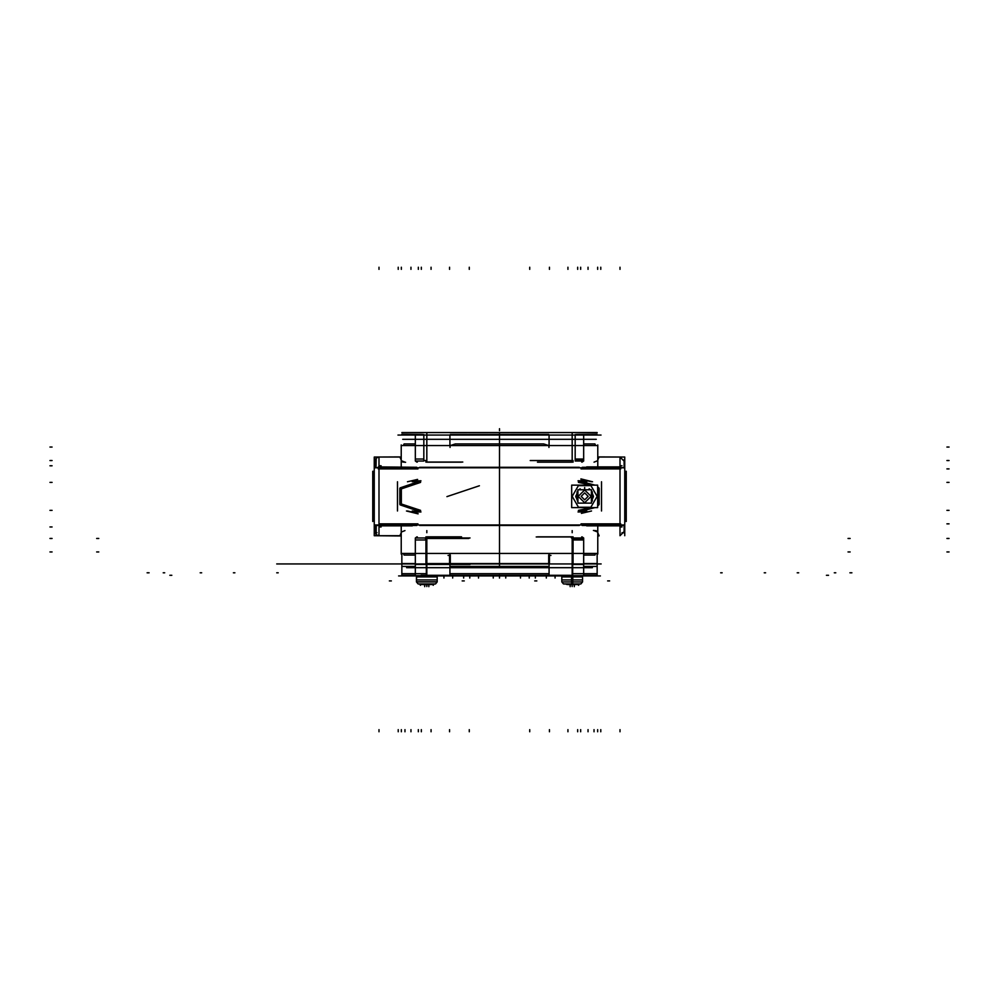 <?xml version="1.0" encoding="UTF-8"?>
<svg xmlns="http://www.w3.org/2000/svg" width="999" height="999" viewBox="0 0 999 999"><rect width="100%" height="100%" fill="white"/><g stroke="black" fill="none" stroke-linecap="round" stroke-linejoin="round"><path stroke-width="1.5" d="M401.873 432.53L597.127 432.53L401.873 432.53M401.873 566.47L415.384 566.47L401.873 566.47L415.384 566.47L401.873 566.47L415.384 566.47L401.873 566.47L415.384 566.47L401.873 566.47L401.873 554.045L401.873 566.47M449.962 566.47L549.038 566.47L449.962 566.47M583.616 566.47L597.127 566.47L583.616 566.47M449.525 564.06L450.337 564.06L450.337 554.882L449.525 554.882L449.525 564.06M450.324 555.057L449.538 555.057L449.538 563.886L449.538 555.057L450.324 555.057L449.538 555.057L450.324 555.057L450.324 563.886M470.067 537.937L425.949 537.937L425.949 536.888M426.798 536.888L461.538 536.888L426.798 536.888L426.798 539.972M425.949 538.449L425.324 538.449M573.051 564.398L573.051 536.888M583.628 538.449L573.051 538.449L583.628 538.449M572.202 537.937L572.202 539.972M571.478 537.937L583.628 537.937L583.628 564.398L572.202 564.398M594.929 555.057L583.628 555.057L594.929 555.057L583.628 555.057L594.929 555.057L595.404 554.045L594.929 555.057M377.297 525.087L374.213 525.087L374.213 535.751L374.213 525.087L377.135 525.012M624.787 535.751L624.787 525.087L624.787 535.751M624.125 531.593L619.967 535.751L619.967 526.161M619.967 466.608L619.967 457.018L619.967 466.608L619.967 457.018L619.967 466.608L619.967 457.018L624.125 461.176M619.567 467.307L585.551 467.307M619.967 466.908L586.65 466.908L620.641 467.307M620.754 525.012L621.728 525.074L620.866 525.362M619.567 525.499L585.551 525.462M620.641 525.861L586.65 525.861L620.641 525.462M619.967 525.462L620.641 525.412M586.513 510.964L578.846 511.963L578.846 510.964M578.433 511.963L578.433 510.964L578.433 511.963M578.433 481.805L578.433 480.806M585.626 481.593L578.846 480.806L578.846 481.805M399.937 457.018L374.213 457.018L374.213 467.682L374.213 457.018L399.912 456.968L401.198 460.077M624.787 467.682L624.787 457.018L624.787 467.682L621.703 467.682L624.787 467.682M404.071 443.943L415.372 443.943L404.071 443.943L415.372 443.943L404.071 443.943L403.596 444.955L404.071 443.943M423.888 461.063L415.372 461.063L415.372 434.602L423.888 434.602L423.888 461.063L423.888 434.602M425.949 460.551L423.888 460.551M425.949 461.063L425.949 462.112M426.798 461.063L426.798 459.028M449.987 447.465L449.987 445.554M455.344 443.943L543.656 443.943L455.344 443.943L543.656 443.943L455.344 443.943L450.312 445.492L455.344 443.943M549.013 447.465L549.013 445.554M573.051 461.063L573.051 462.112M572.202 462.112L537.462 462.112L572.202 462.112L572.202 459.028M575.112 460.551L583.628 460.551L575.112 460.551M583.628 461.063L575.112 461.063L575.112 434.602L583.628 434.602L583.628 461.063L583.628 459.028L575.112 459.028M583.628 443.943L594.929 443.943L583.628 443.943M380.394 467.307L378.359 467.307M379.433 467.307L413.449 467.307M378.359 466.895L416.745 467.307L378.134 467.407M378.359 525.462L380.394 525.462M379.021 525.462L413.449 525.462M379.033 525.861L412.325 525.861M378.246 525.012L377.435 525.149M379.033 526.161L379.033 535.751L379.033 526.161L379.033 535.751L379.033 526.161L379.033 535.751L376.248 534.677M413.374 511.176L420.154 511.963L420.154 510.964M420.567 511.963L420.567 510.964M420.567 480.806L420.567 481.805L420.567 480.806M412.487 481.805L420.154 480.806L420.154 481.805M376.248 458.091L379.033 457.018L379.033 466.608M626.298 471.341L626.298 521.428L624.787 521.391L626.298 521.391L626.298 471.341L624.787 471.378L626.298 471.341M372.702 471.341L372.702 521.428L372.702 471.341L374.213 471.341L372.702 471.341M425.949 539.972L415.372 539.972L415.372 537.937L427.522 537.937M427.46 575.649L415.384 575.649L415.372 537.937L415.372 564.398L426.348 564.398M415.372 555.057L404.071 555.057L415.372 555.057M549.475 554.882L548.663 554.882L548.663 564.06L549.475 564.06L549.475 554.882M549.462 555.057L549.462 563.886L549.462 555.057L548.676 555.057L549.462 555.057L548.676 555.057L549.462 555.057L549.462 563.886L549.462 555.057L548.676 555.057L548.676 563.886M583.628 563.561L597.127 563.561L597.127 575.649L597.127 563.561L597.127 575.649L597.127 563.561L597.127 575.649L571.54 575.649M597.127 575.312L583.616 575.312L597.127 575.312M550.811 575.649L448.189 575.649M549.462 563.561L449.538 563.561M549.038 575.312L549.038 564.06L549.038 575.312L549.038 564.06L549.038 575.312L449.962 575.312L572.202 575.312L572.202 538.449L572.202 575.312L572.202 563.886L572.202 575.312L449.962 575.312L449.962 564.06L449.962 575.312L449.962 564.06L449.962 575.312L448.563 575.312M550.474 575.849L570.629 575.849M448.563 575.849L427.472 575.849M415.384 575.312L401.873 575.312L415.384 575.312M415.384 575.649L401.873 575.649L401.873 563.561L415.372 563.561M577.971 495.467L577.922 496.803L575.948 496.928M592.37 492.082L591.346 490.621L593.381 496.928M575.849 496.378L577.971 502.06L575.886 496.378L577.971 490.709L575.886 496.378L577.971 502.06L575.886 496.378L577.872 496.378L577.971 495.204L577.971 497.564L577.872 496.378L575.886 496.378L577.971 490.709L575.886 496.378L577.872 496.378L577.971 497.564L577.872 496.378M591.346 497.302L591.396 495.966L593.381 495.841M577.971 497.302L577.922 495.966L575.861 495.829L577.971 502.147L575.948 495.841M577.647 584.39L578.683 585.327L577.672 584.39L574.225 584.64M582.592 576.972L572.202 576.972L572.202 575.936L572.202 576.972L561.813 576.972M561.825 576.873L562.849 575.936L561.813 576.873L572.852 576.873L572.852 581.98L561.813 581.98L561.85 576.698M566.933 583.928L572.202 583.903L572.202 586.538L572.202 583.928L580.856 583.928L572.202 583.903L572.202 581.88L582.554 581.88L561.813 581.88L582.592 581.88L572.202 581.88L572.202 583.903L572.202 581.88L572.202 583.903L580.856 583.928L563.548 583.928L572.202 584.365L572.202 575.649M580.856 583.928L577.697 584.365L580.968 583.903L582.592 581.98L571.553 581.98L571.553 576.873L582.592 576.873L581.543 575.936L582.579 576.873L582.592 581.98L580.968 583.903L571.653 583.903L571.553 581.818M574.15 584.64L571.653 583.903M573.563 584.64L577.622 584.353L570.891 584.39M563.548 583.928L572.752 583.903L570.841 584.64M418.032 583.903L416.421 581.98L418.019 583.903L421.303 584.365L418.032 583.903L416.408 581.98L416.408 576.873L437.187 576.873L437.187 581.98L437.175 576.873L436.151 575.936L437.187 576.873L437.175 581.98L435.576 583.903L432.292 584.365L435.564 583.903L437.187 581.98L416.421 581.98L418.019 583.903L421.303 584.365L435.452 583.928L418.144 583.928L432.292 584.353L435.552 583.903L437.187 581.98L435.564 583.903L418.044 583.903L416.408 581.98L418.019 583.903L416.421 581.98L416.408 576.873L417.32 575.948M437.187 576.972L437.187 581.88L437.187 576.972L437.187 581.88L416.408 581.88L437.187 581.88L416.408 581.88L437.187 581.88L416.408 581.88L416.408 576.972L437.187 576.972L416.408 576.972L416.408 581.88L416.408 576.972L437.187 576.972L416.408 576.972M437.162 581.818L416.433 581.818M428.921 584.627L421.378 584.353M420.317 585.327L421.328 584.39L424.775 584.64M428.109 584.39L425.512 584.677M432.267 584.403L433.279 585.327M379.033 466.908L416.745 467.307L379.033 467.307M573.051 538.449L583.628 538.449L573.051 538.449M421.091 575.312L426.348 575.312M571.553 576.972L582.579 576.972L572.202 576.972L572.202 581.88L566.933 581.88M570.953 584.39L566.783 584.353L570.904 584.602M572.202 583.928L570.953 584.353L572.202 584.365M432.217 584.353L428.047 584.39M374.875 563.886L277.247 563.886L374.875 563.886M290.534 563.886L277.247 563.886L290.534 563.886M576.51 432.579L597.127 432.892L576.51 432.579M401.873 432.579L422.49 432.717L401.873 432.579M422.49 434.577L401.873 434.165L422.49 434.577M597.127 434.577L576.51 434.44L597.127 434.577M625.911 489.31L626.261 521.428L625.911 489.31M572.664 573.626L597.127 573.626L597.127 575.586M401.873 575.586L401.873 573.626L426.348 573.626M578.234 496.378L584.665 502.809L591.096 496.378L584.665 489.96L578.234 496.378L584.665 502.809L591.096 496.378L584.665 489.96L578.234 496.378L584.665 502.809L591.096 496.378L584.665 489.96L578.234 496.378L584.665 502.809L591.096 496.378L584.665 489.96L578.234 496.378L584.665 502.809L591.096 496.378L584.665 489.96L578.234 496.378M588.199 496.378L584.665 499.925L581.118 496.378L584.665 492.844L588.199 496.378L584.665 499.925L581.118 496.378L584.665 492.844L588.199 496.378L584.665 499.925L581.118 496.378L584.665 492.844L588.199 496.378L584.665 499.925L581.118 496.378L584.665 492.844L588.199 496.378L584.665 499.925L581.118 496.378L584.665 492.844L588.199 496.378M289.198 563.886L278.808 563.886L289.198 563.886M298.713 563.886L316.396 563.886L298.713 563.886M601.023 435.114L397.977 435.114M596.253 439.26L402.747 439.26M479.358 485.789L446.953 496.59L479.358 485.789M598.925 504.907L597.627 505.881L598.925 504.907M594.892 507.604L577.996 511.963L594.892 507.604M450.324 434.577L548.676 434.44L450.324 434.577M549.038 432.579L449.962 432.742L549.038 432.579M450.324 564.023L450.324 562.025L449.538 562.025L449.538 564.023M425.949 537.937L425.949 564.398L470.067 564.398M468.818 538.449L426.798 538.449L426.81 575.312L449.962 575.312L426.81 575.312L449.962 575.312L426.81 575.312L426.798 538.449L426.798 563.886L426.798 538.449L468.818 538.449M449.525 555.269L448.064 555.444M597.165 553.508L401.835 553.508L597.165 553.508M427.634 536.888L427.972 537.937M427.997 538.449L425.999 538.449M536.251 536.938L571.553 536.938M583.628 537.974L583.628 539.972L573.051 539.972M597.802 444.955L597.802 466.895L597.802 444.955M597.802 525.874L597.802 554.045L597.802 525.874M401.198 444.955L401.198 466.895L401.198 444.955M401.198 525.874L401.198 554.045L401.198 525.874M403.596 554.045L404.071 555.057L403.596 554.045M401.91 531.88L404.97 530.581M401.198 533.653L400.324 535.751L374.213 535.751L401.198 536.013L399.912 535.801L401.198 532.692M419.83 525.087L579.17 525.087L419.83 525.087M621.703 525.087L624.787 525.087L621.703 525.087M376.248 525.861L376.074 535.751L376.248 525.861M374.25 535.751L374.525 525.861L374.25 535.751M624.125 533.004L624.125 525.012M624.113 467.682L624.125 459.765M419.755 467.307L579.245 467.307L419.755 467.307M618.793 467.307L582.255 467.307L618.743 467.757M618.781 467.357L582.105 467.357M620.716 468.868L618.718 468.868M619.967 467.757L619.967 469.805M374.213 467.757L624.787 467.757L624.787 525.012L374.213 525.012L624.787 525.012L624.787 467.757L374.213 467.757L374.213 525.012L374.213 467.757M581.043 468.868L619.967 468.868L619.967 523.901L619.967 468.868L619.967 523.901L581.043 523.901L619.967 523.901L581.043 523.901L619.967 523.901L619.967 468.868L581.043 468.868L620.754 468.868M581.056 479.345L591.533 481.805M417.957 468.868L379.033 468.868L379.033 523.901L417.957 523.901L379.033 523.901L417.957 523.901L379.033 523.901L379.033 468.868L379.033 523.901L379.033 468.868L417.957 468.868L378.246 468.868M417.944 513.424L407.467 510.964M618.781 525.412L582.105 525.412M618.793 525.462L582.255 525.462L618.743 525.012M618.718 523.901L620.716 523.901M586.738 510.964L580.132 511.975M581.406 513.399L591.533 510.964L581.406 513.399M599.2 504.345L599.2 488.424L599.2 504.345M577.996 480.806L594.892 485.164L577.996 480.806M597.627 486.888L598.925 487.862L597.627 486.888M601.573 481.805L601.573 510.964L601.573 481.805M397.427 481.805L397.427 510.964L397.427 481.805M591.458 485.164L578.433 482.367M578.433 510.402L591.458 507.604M597.627 503.946L597.627 488.823L597.639 503.933M420.567 482.367L401.361 488.836L420.567 482.367L401.361 488.836L420.567 482.367L401.361 488.836L401.361 503.933L420.567 510.402M580.132 480.794L586.738 481.805M580.956 478.933L592.569 481.805M597.639 504.283L597.639 502.322M374.213 467.682L377.297 467.682L374.213 467.682M419.83 467.682L579.17 467.682L419.83 467.682M376.248 457.018L375.961 466.908L376.248 457.018M374.25 466.908L374.425 457.018L374.25 466.908M597.165 445.492L401.835 445.492L597.165 445.492M405.532 462.337L402.747 462.013M415.372 434.602L415.372 461.026L415.372 459.028L423.888 459.028M449.962 445.916L449.962 435.114L449.962 445.916M426.798 435.114L426.798 460.551L426.798 435.114M575.112 461.063L575.112 434.602M530.182 460.551L572.202 460.551L572.202 435.114L572.202 460.551L572.202 435.114L572.202 460.551L530.182 460.551M549.038 435.114L549.038 445.916L549.038 435.114M462.749 462.062L427.447 462.062M548.688 445.492L543.656 443.943L548.688 445.492M548.901 446.278L548.538 445.554M571.366 462.112L571.028 461.063M571.003 460.551L573.001 460.551M595.404 444.955L594.929 443.943L595.404 444.955M597.09 460.889L594.03 462.187M599.063 457.018L597.802 460.077M374.875 533.004L374.875 525.012M374.875 467.757L374.875 459.765M400.075 487.862L421.004 480.806L400.075 487.862M399.8 488.424L399.8 504.345L399.8 488.424M421.004 511.963L400.075 504.907L421.004 511.963M412.262 481.805L418.868 480.794M417.594 479.37L407.467 481.805L417.594 479.37M418.868 511.975L412.262 510.964M418.044 513.836L406.431 510.964M374.213 525.462L416.745 525.462L374.213 525.462M419.755 525.462L579.245 525.462L419.755 525.462M582.255 525.462L624.787 525.462L582.255 525.462M416.895 525.412L379.32 525.412M379.033 522.964L379.033 524.962M416.895 467.357L379.32 467.357M377.435 467.619L378.209 467.382M401.361 488.486L401.361 490.447M548.676 554.92L548.676 556.918L549.462 556.918L549.462 554.92M549.475 555.257L550.936 555.432M597.802 532.692L599.088 535.801L597.802 536.013L598.676 535.751M597.802 533.653L598.676 535.739L597.802 533.653M593.468 530.432L596.253 530.756M398.564 575.936L600.436 575.936M397.889 563.886L601.111 563.886M572.664 574.999L572.664 575.936M570.641 575.312L572.627 575.312M548.576 575.649L572.664 575.649L572.664 563.561M449.962 575.586L449.962 573.626L549.038 573.626L549.038 575.586M426.336 574.999L426.336 575.936M426.81 573.626L426.81 575.586M450.424 575.649L426.348 575.649L426.348 563.561L450.424 563.561M572.202 575.586L572.202 573.626M406.605 567.632L592.395 567.632M578.184 507.18L591.146 507.18M572.077 496.166L578.558 507.392M578.558 485.377L572.077 496.603M591.146 485.589L578.184 485.589M597.252 496.603L590.771 485.377M590.771 507.392L597.252 496.166M571.703 507.604L571.703 485.164L597.627 485.164L597.627 507.604L571.703 507.604M575.849 496.94L577.971 490.646L575.849 496.94L577.971 490.621L576.96 492.082M580.119 488.811L578.896 489.697L590.421 489.697L589.21 488.811M593.431 496.378L591.346 490.709L593.431 496.378L591.346 502.06L593.431 496.378L591.346 490.709L593.431 496.378L591.346 502.06L593.431 496.378L591.445 496.378L591.346 497.564L591.346 495.204L591.445 496.378L593.431 496.378L591.445 496.378L591.346 497.564L591.445 496.378M590.334 489.697L578.983 489.697L590.334 489.697M578.983 503.071L590.334 503.071L578.983 503.071M593.468 495.829L591.346 502.122L593.468 495.829L591.346 502.147L592.37 500.686M590.421 503.071L578.896 503.071M583.741 503.071L585.576 503.071M583.491 503.071L585.839 503.071M577.971 503.071L577.971 489.697L591.346 489.697L591.346 503.071L577.971 503.071M583.491 489.697L585.839 489.697M591.346 495.467L591.396 496.803L593.456 496.94L591.346 490.646L593.468 496.94M585.576 489.697L583.741 489.697M572.852 577.035L572.789 575.936M561.813 581.93L561.813 579.932L572.202 579.932L572.202 581.93L572.202 579.932L582.592 579.932L582.592 581.93M571.553 577.035L571.615 575.936M574.288 584.59L577.622 584.353M570.179 584.64L566.708 584.39M572.752 583.903L572.852 581.818M416.433 581.98L416.433 576.873M437.187 581.93L437.187 579.932L437.187 581.93M416.408 579.932L416.408 581.93L416.408 579.932L437.187 579.932M428.047 584.353L425.549 584.353M432.292 584.39L428.821 584.64M461.538 462.112L426.798 462.112L461.538 462.112M449.538 563.886L449.538 555.057L449.538 563.886M537.462 536.888L572.202 536.888L537.462 536.888M401.361 488.836L401.361 503.933M307.367 563.886L296.978 563.886L307.367 563.886M355.144 563.886L394.605 563.886L355.144 563.886M390.447 563.886L359.29 563.886L390.447 563.886M499.5 428.671L499.5 430.744L499.5 428.671M567.994 731.768L567.994 729.695M580.644 731.768L580.644 729.695L580.644 731.768M588.086 731.768L588.086 729.695L588.086 731.768M949.05 551.947L946.977 551.947L949.05 551.947M410.914 267.233L410.914 269.305L410.914 267.233M499.5 432.53L499.5 566.47L499.5 432.53M449.538 731.768L449.538 729.695M450.324 564.06L450.324 554.882M394.817 563.886L375.012 563.886L394.817 563.886M49.95 551.947L52.023 551.947L49.95 551.947M315.16 563.886L354.62 563.886L315.16 563.886M469.218 731.768L469.218 729.695L469.218 731.768M49.95 538.449L52.023 538.449M404.97 731.768L404.97 729.695L404.97 731.768M410.914 731.768L410.914 729.695L410.914 731.768M597.09 531.88L594.03 530.581M398.214 563.886L339.672 563.886L398.214 563.886M949.05 523.901L946.977 523.901L949.05 523.901M619.967 731.768L619.967 729.695M396.403 563.886L431.481 563.886L396.403 563.886M949.05 468.868L946.977 468.868L949.05 468.868M619.967 465.746L622.052 465.746M621.865 467.757L620.754 467.382L621.865 467.757M619.967 267.233L619.967 269.305M619.967 527.022L622.052 527.022M49.95 527.022L52.023 527.022L49.95 527.022M586.65 525.861L619.967 525.861M580.644 267.233L580.644 269.305L580.644 267.233M600.761 267.233L600.761 269.305M597.639 267.233L597.639 269.305M306.381 563.886L276.735 563.886L306.381 563.886M49.95 510.402L52.023 510.402M280.682 563.886L298.751 563.886L280.682 563.886M567.994 267.233L567.994 269.305M600.761 731.768L600.761 729.695M597.639 731.768L597.639 729.695M597.639 504.345L597.639 488.424M49.95 465.746L52.023 465.746L49.95 465.746M401.036 458.728L400.761 458.054M400.437 457.292L401.198 459.115M401.91 460.889L404.97 462.187M588.086 267.233L588.086 269.305L588.086 267.233M49.95 447.053L52.023 447.053M577.734 267.233L577.734 269.305L577.734 267.233M949.05 447.053L946.977 447.053M421.266 731.768L421.266 729.695L421.266 731.768M426.798 434.602L426.798 433.029M421.266 267.233L421.266 269.305L421.266 267.233M949.05 460.551L946.977 460.551L949.05 460.551M431.006 267.233L431.006 269.305M529.782 267.233L529.782 269.305L529.782 267.233M572.202 434.602L572.202 433.029M577.734 731.768L577.734 729.695L577.734 731.768M594.03 731.768L594.03 729.695L594.03 731.768M49.95 460.551L52.023 460.551L49.95 460.551M379.033 465.746L381.106 465.746M379.033 267.233L379.033 269.305M418.356 267.233L418.356 269.305L418.356 267.233M398.239 731.768L398.239 729.695M949.05 510.402L946.977 510.402M401.361 731.768L401.361 729.695M398.239 267.233L398.239 269.305M431.006 731.768L431.006 729.695M418.356 731.768L418.356 729.695L418.356 731.768M379.033 527.022L381.106 527.022M379.033 731.768L379.033 729.695M401.361 267.233L401.361 269.305M401.361 488.424L401.361 504.345M949.05 482.367L946.977 482.367M469.218 267.233L469.218 269.305L469.218 267.233M449.538 267.233L449.538 269.305L449.538 267.233M549.462 731.768L549.462 729.695L549.462 731.768M529.782 731.768L529.782 729.695L529.782 731.768M850.161 551.947L848.076 551.947M850.161 538.449L848.076 538.449M549.462 267.233L549.462 269.305M548.676 554.882L548.676 564.06M96.653 551.947L98.726 551.947M96.653 538.449L98.726 538.449M949.05 538.449L946.977 538.449M49.95 482.367L52.023 482.367M369.68 563.886L380.07 563.886L369.68 563.886M370.517 563.886L379.233 563.886L370.517 563.886M399.925 563.886L349.825 563.886L399.925 563.886M353.122 563.886L396.628 563.886L353.122 563.886M307.892 563.886L296.466 563.886L307.892 563.886M325.424 563.886L372.377 563.886L325.424 563.886M316.396 563.886L348.201 563.886L316.396 563.886M302.185 563.886L325.337 563.886L302.185 563.886M375.986 563.886L379.245 563.886L375.986 563.886M499.413 575.849L499.413 574.999M169.818 575.312L171.89 575.312M828.496 575.312L826.41 575.312M596.178 575.849L597.027 575.649M583.616 575.649L583.616 564.398L583.616 575.649M452.684 575.936L452.684 578.009L452.697 575.936M478.583 575.936L478.583 578.009L478.583 575.936M499.5 575.936L499.5 578.009L499.5 575.936M493.269 575.936L493.269 578.009L493.269 575.936M376.735 563.886L375.087 563.886L376.735 563.886M163.212 572.827L164.685 572.827M463.686 575.936L463.686 578.009L463.686 575.936M469.767 575.936L469.767 578.009L469.767 575.936M443.881 575.936L443.881 578.009L443.881 575.936M765.659 572.827L764.185 572.827M147.053 572.827L149.126 572.827L147.053 572.827M200.212 572.827L201.686 572.827M851.947 572.827L849.874 572.827L851.947 572.827M722.177 572.827L720.704 572.827M546.316 575.936L546.316 578.009L546.303 575.936M520.417 575.936L520.417 578.009L520.417 575.936M505.731 575.936L505.731 578.009L505.731 575.936M835.788 572.827L834.315 572.827M535.314 575.936L535.314 578.009L535.314 575.936M529.233 575.936L529.233 578.009L529.233 575.936M555.119 575.936L555.119 578.009L555.119 575.936M233.391 572.827L234.865 572.827M798.725 572.827L797.252 572.827M276.76 572.827L278.234 572.827M368.643 563.886L387.337 563.886L368.643 563.886M366.046 563.886L383.703 563.886L366.046 563.886M584.665 489.635L584.665 487.574L584.665 489.635M368.444 563.886L381.306 563.886L368.444 563.886M378.409 563.886L371.341 563.886L378.409 563.886M384.74 563.886L365.01 563.886L384.74 563.886M365.522 563.886L384.215 563.886L365.522 563.886M369.168 563.886L380.582 563.886L369.168 563.886M574.275 584.652L574.275 586.725L574.275 584.652M609.665 580.968L607.592 580.968L609.665 580.968M570.129 584.652L570.129 586.725L570.129 584.652M534.74 580.968L536.813 580.968L534.74 580.968M379.545 563.886L370.204 563.886L379.545 563.886M572.277 577.035L572.265 575.936M572.202 581.98L572.202 576.873L572.202 581.98M572.202 576.972L572.202 581.88M572.202 532.729L572.202 530.644L572.202 532.729M624.15 532.729L622.052 532.729M566.783 584.353L570.117 584.59M572.29 583.903L572.302 581.818M437.175 576.873L436.151 575.936L437.05 576.46M426.798 586.538L426.798 584.615L426.798 586.538M426.798 532.729L426.798 530.644L426.798 532.729M374.875 532.729L376.948 532.729M424.725 584.652L424.725 586.725L424.725 584.652M389.335 580.968L391.408 580.968L389.335 580.968M428.871 584.652L428.871 586.725L428.871 584.652M464.26 580.968L462.187 580.968L464.26 580.968M374.313 563.886L370.154 563.886L374.313 563.886M597.127 554.045L597.127 566.47L597.127 554.045M417.345 536.938L415.459 537.937L416.933 536.888M581.655 536.938L583.541 537.937L582.067 536.888M598.676 457.018L624.787 457.018L599.088 456.968M417.345 462.062L415.459 461.063L416.933 462.112M581.655 462.062L583.541 461.063L582.067 462.112M376.061 534.502L374.875 531.593M376.061 458.266L374.875 461.176M416.321 575.849L415.484 575.649M415.384 573.626L415.384 575.586M583.616 573.626L583.616 575.586M577.971 502.147L575.849 495.829M563.436 583.903L561.825 581.98L563.436 583.903M416.408 576.873L416.408 581.98L416.546 576.46"/></g></svg>
